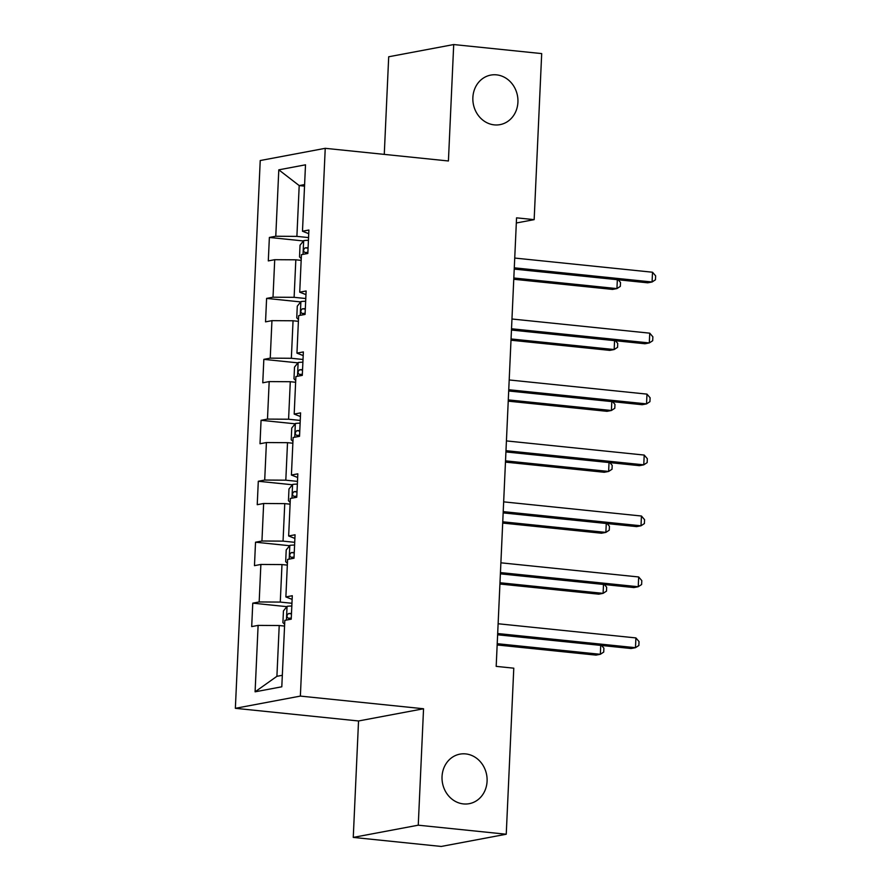 <?xml version="1.0" encoding="UTF-8"?>
<svg xmlns="http://www.w3.org/2000/svg" width="891" height="891" viewBox="0 0 891 891"><rect width="100%" height="100%" fill="white"/><g stroke="black" fill="none" stroke-linecap="round" stroke-linejoin="round"><path stroke-width="1.34" d="M465.692 753.909A25.204 22.453 -100.6 0 1 487.043 777.988A25.204 22.453 -100.6 0 1 469.212 803.682A25.204 22.453 -100.6 0 1 463.42 803.916A25.204 22.453 -100.6 0 1 442.081 779.837A25.204 22.453 -100.6 0 1 459.901 754.142A25.204 22.453 -100.6 0 1 465.692 753.909M496.532 74.855A25.204 22.453 -100.6 0 1 517.883 98.946A25.204 22.453 -100.6 0 1 500.051 124.629A25.204 22.453 -100.6 0 1 494.26 124.874A25.204 22.453 -100.6 0 1 472.909 100.794A25.204 22.453 -100.6 0 1 490.741 75.1A25.204 22.453 -100.6 0 1 496.532 74.855M353.259 837.406L418.258 825.189L423.548 708.757L358.538 720.975L353.259 837.406L441.245 846.45L506.244 834.232L513.784 668.183L496.187 666.368L516.557 217.838L534.154 219.643L541.695 53.594L453.708 44.55L388.699 56.768L384.266 154.388M358.538 720.975L235.358 708.312L260.228 160.536L325.237 148.318L300.367 696.094L235.358 708.312M278.794 169.836L275.776 236.249L269.372 237.451L268.302 260.896L274.718 259.693L273.014 297.204L266.598 298.407L265.54 321.851L271.944 320.649L270.24 358.149L263.836 359.363L262.767 382.796L269.182 381.593L267.478 419.104L261.063 420.307L260.005 443.751L266.409 442.549L264.705 480.049L258.301 481.263L257.232 504.696L263.647 503.493L261.943 541.004L255.528 542.207L254.47 565.651L260.874 564.448L259.17 601.948L252.766 603.162L251.696 626.596L258.112 625.393L255.093 691.817L281.801 686.794L284.819 620.37L291.223 619.167L292.293 595.723L285.877 596.937L287.581 559.425L293.997 558.223L295.055 534.778L288.651 535.981L290.355 498.47L296.759 497.267L297.828 473.823L291.413 475.037L293.117 437.526L299.532 436.323L300.59 412.878L294.186 414.081L295.89 376.57L302.294 375.367L303.363 351.923L296.948 353.137L298.652 315.626L305.067 314.423L306.125 290.978L299.721 292.181L301.425 254.67L307.829 253.467L308.899 230.023L302.483 231.226L305.502 164.813L278.794 169.836L299.198 185.584L296.892 236.382L308.553 237.574M291.947 603.274L280.275 602.082L281.979 564.571L287.325 565.117M292.125 599.387L285.877 596.937M259.17 601.948L280.275 602.082M260.874 564.448L281.979 564.571M294.721 542.329L283.048 541.127L284.752 503.627L290.087 504.172M294.899 538.431L288.651 535.981M261.943 541.004L283.048 541.127M263.647 503.493L284.752 503.627M297.483 481.374L285.811 480.182L287.515 442.671L292.861 443.217M297.661 477.487L291.413 475.037M264.705 480.049L285.811 480.182M266.409 442.549L287.515 442.671M300.256 420.429L288.584 419.227L290.288 381.716L295.623 382.272M300.434 416.531L294.186 414.081M267.478 419.104L288.584 419.227M269.182 381.593L290.288 381.716M303.018 359.474L291.346 358.282L293.05 320.771L298.396 321.317M303.196 355.587L296.948 353.137M270.24 358.149L291.346 358.282M271.944 320.649L293.05 320.771M305.791 298.53L294.119 297.327L295.823 259.816L301.158 260.372M305.969 294.631L299.721 292.181M273.014 297.204L294.119 297.327M274.718 259.693L295.823 259.816M304.533 186.13L299.198 185.584L304.599 184.571M308.731 233.687L302.483 231.226M275.776 236.249L296.892 236.382M418.258 825.189L506.244 834.232M423.548 708.757L300.367 696.094M325.237 148.318L448.418 160.981L453.708 44.55M516.323 222.995L534.154 219.643M284.552 626.072L279.217 625.527L276.912 676.314L282.324 675.3M255.093 691.817L276.912 676.314M258.112 625.393L279.217 625.527M269.372 237.451L303.475 240.96M266.598 298.407L300.701 301.915M263.836 359.363L297.939 362.86M261.063 420.307L295.166 423.815M258.301 481.263L292.404 484.76M255.528 542.207L289.631 545.715M252.766 603.162L286.869 606.66M514.23 269.093L647.679 282.815L652.078 281.99L514.285 267.823M652.513 272.223L655.642 275.865L655.464 279.774L652.078 281.99L652.513 272.223L514.731 258.056M301.247 258.602L299.521 256.92L300.044 245.192L303.742 240.626A10.436 1.214 2.6 0 1 308.431 240.314M513.773 279.262L612.54 289.419L616.94 288.595L617.34 279.696M308.097 247.731A10.436 1.214 -177.4 0 0 305.156 247.854C303.152 249.603 303.085 251.173 304.945 252.532A10.436 1.214 2.6 0 1 307.885 252.42M513.829 277.992L616.94 288.595L620.325 286.379L620.504 282.469L618.198 279.785M511.467 330.049L644.917 343.759L649.305 342.935L511.523 328.768M649.751 333.167L652.869 336.82L652.691 340.73L649.305 342.935L649.751 333.167L511.969 319M508.694 390.993L642.144 404.714L646.543 403.89L508.75 389.723M646.977 394.123L650.107 397.765L649.929 401.674L646.543 403.89L646.977 394.123L509.195 379.956M298.474 319.546L296.748 317.864L297.282 306.148L300.98 301.581A10.436 1.214 2.6 0 1 305.669 301.258M511 340.217L609.778 350.375L614.166 349.539L614.567 340.64M305.323 308.687A10.436 1.214 -177.4 0 0 302.383 308.798C300.39 310.558 300.312 312.117 302.172 313.487A10.436 1.214 2.6 0 1 305.112 313.376M511.055 338.948L614.166 349.539L617.563 347.334L617.741 343.425L615.436 340.73M295.712 380.502L293.985 378.82L294.509 367.092L298.207 362.526A10.436 1.214 2.6 0 1 302.895 362.214M508.238 401.162L607.005 411.319L611.404 410.495L611.805 401.596M302.561 369.631A10.436 1.214 -177.4 0 0 299.621 369.754C297.616 371.502 297.549 373.073 299.409 374.443A10.436 1.214 2.6 0 1 302.35 374.32M508.293 399.892L611.404 410.495L614.79 408.278L614.968 404.38L612.663 401.685M505.932 451.949L639.382 465.67L643.77 464.835L505.988 450.679M644.215 455.067L647.334 458.72L647.156 462.629L643.77 464.835L644.215 455.067L506.433 440.911M503.159 512.893L636.608 526.614L641.008 525.79L503.215 511.623M641.442 516.023L644.572 519.676L644.393 523.574L641.008 525.79L641.442 516.023L503.66 501.856M500.397 573.849L633.846 587.57L638.234 586.735L500.452 572.579M638.68 576.967L641.798 580.62L641.62 584.529L638.234 586.735L638.68 576.967L500.898 562.811M292.939 441.446L291.212 439.764L291.747 428.048L295.444 423.481A10.436 1.214 2.6 0 1 300.133 423.158M505.464 462.117L604.243 472.275L608.631 471.45L609.032 462.54M299.788 430.587A10.436 1.214 -177.4 0 0 296.848 430.698C294.854 432.458 294.776 434.017 296.636 435.387A10.436 1.214 2.6 0 1 299.576 435.276M505.52 460.847L608.631 471.45L612.028 469.234L612.195 465.325L609.901 462.629M290.176 502.401L288.45 500.72L288.974 488.992L292.671 484.426A10.436 1.214 2.6 0 1 297.36 484.114M502.702 523.062L601.47 533.219L605.869 532.395L606.27 523.496M297.026 491.531A10.436 1.214 -177.4 0 0 294.086 491.654C292.081 493.402 292.014 494.973 293.874 496.343A10.436 1.214 2.6 0 1 296.814 496.22M502.758 521.792L605.869 532.395L609.255 530.178L609.433 526.28L607.127 523.585M287.403 563.346L285.677 561.664L286.211 549.947L289.898 545.381A10.436 1.214 2.6 0 1 294.598 545.058M499.929 584.017L598.707 594.174L603.096 593.35L603.497 584.451M294.253 552.487A10.436 1.214 -177.4 0 0 291.312 552.598C289.319 554.358 289.241 555.917 291.101 557.287A10.436 1.214 2.6 0 1 294.041 557.176M499.985 582.747L603.096 593.35L606.493 591.134L606.66 587.225L604.354 584.529M497.624 634.793L631.073 648.514L635.472 647.69L497.679 633.523M635.907 637.923L639.036 641.576L638.858 645.474L635.472 647.69L635.907 637.923L498.125 623.756M284.641 624.301L282.915 622.62L283.438 610.903L287.136 606.326A10.436 1.214 2.6 0 1 291.825 606.014M497.167 644.973L595.934 655.119L600.334 654.295L600.734 645.396M291.491 613.431A10.436 1.214 -177.4 0 0 288.55 613.554C286.546 615.302 286.479 616.873 288.339 618.243A10.436 1.214 2.6 0 1 291.279 618.12M497.223 643.692L600.334 654.295L603.719 652.078L603.898 648.18L601.592 645.485M303.653 240.737L303.029 254.369M308.074 248.144L305.156 247.854M300.88 301.693L300.267 315.325M305.312 309.099L302.383 308.798M298.117 362.648L297.494 376.269M302.539 370.055L299.621 369.754M295.344 423.593L294.732 437.225M299.777 430.999L296.848 430.698M292.582 484.548L291.958 498.169M297.004 491.955L294.086 491.654M289.809 545.492L289.185 559.125M294.242 552.899L291.312 552.598M287.047 606.448L286.423 620.069M291.468 613.854L288.55 613.554"/></g></svg>
